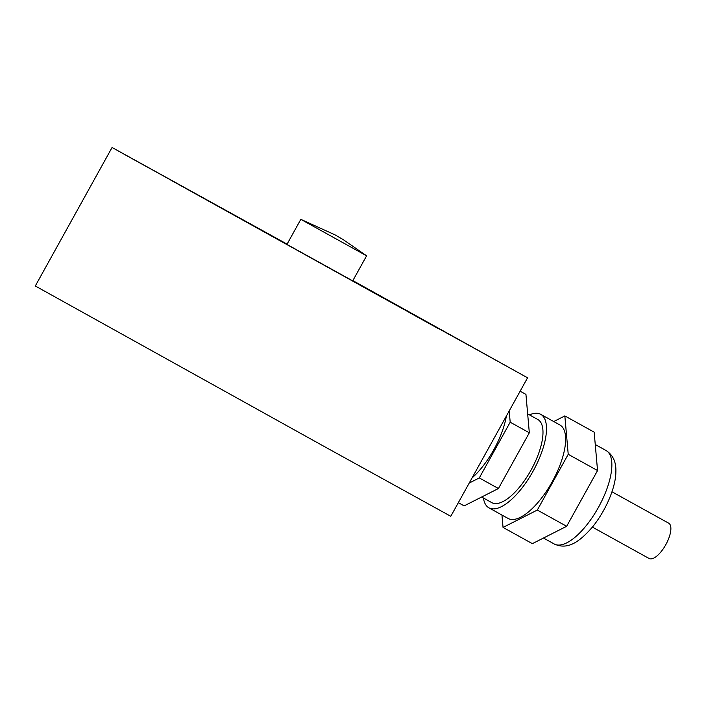 <?xml version="1.0" encoding="UTF-8"?>
<svg xmlns="http://www.w3.org/2000/svg" width="706" height="706" viewBox="0 0 706 706"><rect width="100%" height="100%" fill="white"/><g stroke="black" fill="none" stroke-linecap="round" stroke-linejoin="round"><path stroke-width="1.06" d="M352.868 280.6L527.567 377.798L450.79 516.298L324.072 446.395L35.3 285.983L112.069 147.492L287.077 244.135M527.567 377.798L112.069 147.492M438.664 328.811L409.78 312.767L438.664 328.811M395.492 304.33L366.617 288.286L395.492 304.33M149.61 168.372L120.726 152.337L149.61 168.372M352.823 280.67L473.894 348.049L379.916 296.211L170.367 179.871L287.042 244.205M300.818 219.345L334.944 234.816L343.134 239.563L366.608 255.81L300.818 219.345L286.812 244.62M592.396 527.108L649.132 558.508A20.192 7.89 -61 0 0 665.793 544.697A20.192 7.89 -61 0 0 668.688 523.181L611.952 491.782M481.651 497.024L491.8 502.646A47.505 18.559 -61 0 0 531.018 470.134A47.505 18.559 -61 0 0 537.822 419.523L527.664 413.892M483.433 498.012A53.444 20.88 -61 0 0 488.931 507.843A53.444 20.88 -61 0 0 533.039 471.264A53.444 20.88 -61 0 0 540.69 414.325A53.444 20.88 -61 0 0 529.447 414.89M488.931 507.843L508.055 518.425A53.444 20.88 -61 0 0 552.171 481.854A53.444 20.88 -61 0 0 559.823 424.915L540.69 414.325M472.067 477.918A52.65 20.571 -61 0 0 493.873 449.581A52.65 20.571 -61 0 0 506.37 416.046M509.202 410.927L510.191 422.197L479.295 477.936L469.234 483.036M520.145 391.186L525.944 394.398L529.323 432.787L498.427 488.526L464.142 505.884L458.344 502.672M510.191 422.197L529.323 432.787M479.295 477.936L498.427 488.526M501.948 515.045L503.043 527.417L537.319 510.059L568.224 454.311L564.844 415.922L553.742 421.544M564.844 415.922L594.17 432.16L597.55 470.549L566.653 526.297L532.368 543.655L503.043 527.417M537.319 510.059L566.653 526.297M568.224 454.311L597.55 470.549M606.057 450.507C613.046 455.017 616.312 462.192 615.861 472.032C615.773 486.496 606.736 509.308 592.634 526.826C576.767 545.279 565.709 549.144 554.289 544.017A53.444 20.88 -61 0 0 598.397 507.446A53.444 20.88 -61 0 0 606.057 450.507L595.264 444.533M366.608 255.81L352.594 281.085M554.289 544.017L543.47 538.034"/></g></svg>
